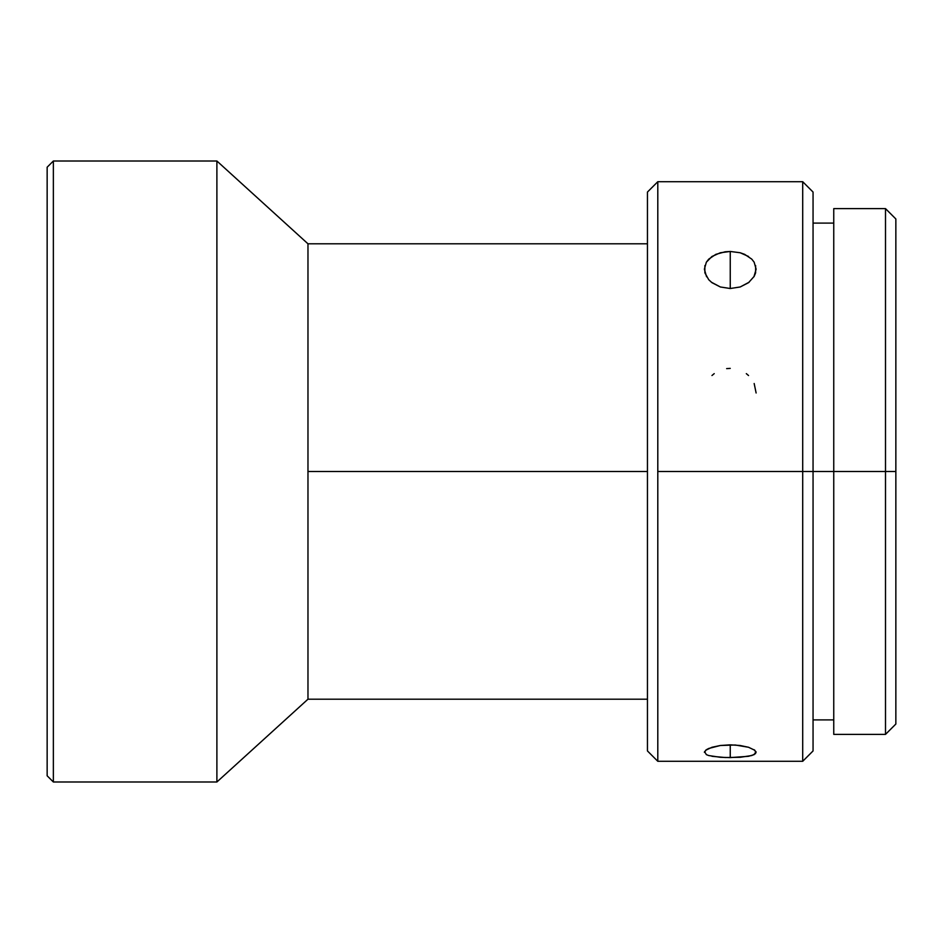 <?xml version="1.0" encoding="UTF-8"?>
<svg xmlns="http://www.w3.org/2000/svg" width="943" height="943" viewBox="0 0 943 943"><rect width="100%" height="100%" fill="white"/><g stroke="black" fill="none" stroke-linecap="round" stroke-linejoin="round"><path stroke-width="1.41" d="M53.362 161.005L47.15 167.206L47.15 775.794L53.362 781.995L53.362 161.005L53.362 781.995L216.89 781.995L307.972 699.199L307.972 243.801L216.89 161.005L216.89 781.995L216.89 161.005L53.362 161.005L216.89 161.005L307.972 243.801L307.972 471.5L647.452 471.5L307.972 471.5L307.972 699.199L216.89 781.995L53.362 781.995L47.15 775.794L47.15 167.206L53.362 161.005M657.801 181.704L647.452 192.054L647.452 750.946L657.801 761.296L657.801 181.704L657.801 471.5L802.705 471.5L802.705 181.704L802.705 471.5L813.055 471.5L813.055 192.054L813.055 471.5L885.501 471.5L885.501 208.615L885.501 471.5L895.85 471.5L895.85 218.965L895.85 724.035L895.85 471.5L885.501 471.5L885.501 734.385L885.501 471.5L833.753 471.5L833.753 734.385L833.753 208.615L833.753 471.5L813.055 471.5L813.055 750.946L813.055 471.5L802.705 471.5L802.705 761.296L802.705 471.5L657.801 471.5L657.801 761.296L647.452 750.946L647.452 192.054L657.801 181.704L802.705 181.704L813.055 192.054M755.626 265.584L755.626 272.822L754.164 276.37L748.553 282.664L740.172 286.978L730.247 288.511L720.346 286.978L711.953 282.676L708.747 279.729L704.869 272.822L704.869 265.596M706.555 276.747L704.374 269.179L706.342 262.213L708.735 259.136L715.855 254.339L725.167 251.793L730.247 251.463L740.161 252.748L744.616 254.327L751.76 259.125L754.152 262.201L756.121 269.168L753.928 276.782M714.216 373.628L711.953 375.526M730.247 368.383L726.652 368.619M706.342 262.213L711.941 256.484L720.334 252.759L730.247 251.463L730.247 288.511L720.346 286.978L711.34 282.193M705.576 750.322L711.941 747.28L720.334 745.5L730.247 744.84L730.247 757.606L720.346 757.288L708.747 755.555L706.354 754.624L704.562 751.559M755.944 751.571L754.164 754.624L748.553 756.298L730.247 757.606L730.247 744.84L740.161 745.5L748.542 747.269L754.93 750.333M754.105 749.709L756.121 752.349M749.166 282.193L740.172 286.978L730.247 288.511L730.247 251.463L740.161 252.748L748.542 256.484M748.553 375.538L746.314 373.64M756.121 392.995L754.164 383.506M755.626 753.551L751.771 755.543L740.172 757.288L725.202 757.524L711.953 756.298M704.374 752.349L706.342 749.744L708.735 748.459L720.334 745.5L735.292 745.005L748.542 747.269M813.055 223.102L833.753 223.102M833.753 208.615L885.501 208.615L895.85 218.965M307.972 243.801L647.452 243.801M307.972 699.199L647.452 699.199M833.753 734.385L885.501 734.385L895.85 724.035M813.055 719.898L833.753 719.898M657.801 761.296L802.705 761.296L813.055 750.946"/></g></svg>
